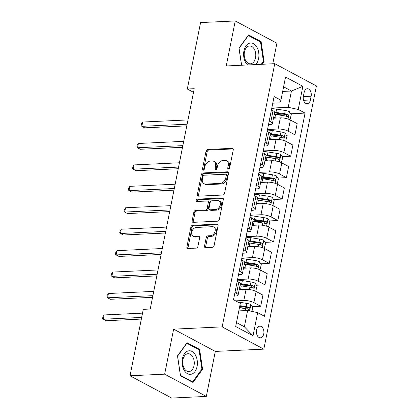 <?xml version="1.0" encoding="UTF-8"?>
<svg xmlns="http://www.w3.org/2000/svg" width="419" height="419" viewBox="0 0 419 419"><rect width="100%" height="100%" fill="white"/><g stroke="black" fill="none" stroke-linecap="round" stroke-linejoin="round"><path stroke-width="0.63" d="M228.475 169.04A1.252 0.89 -61.9 0 0 229.659 167.82L233.236 149.939A1.786 1.273 -61.9 0 0 232.718 148.426A1.786 1.273 -61.9 0 0 232.21 148.321L207.724 149.468A1.786 1.273 -61.9 0 0 206.028 151.212L202.456 169.098A1.252 0.89 -61.9 0 0 202.817 170.151A1.252 0.89 -61.9 0 0 203.173 170.229A1.252 0.89 -61.9 0 0 204.357 169.009L204.823 166.694A5.709 4.064 -61.9 0 1 210.249 161.1L212.292 161.006A5.709 4.064 -61.9 0 1 213.905 161.357A5.709 4.064 -61.9 0 1 215.57 166.186L215.104 168.501A1.252 0.89 -61.9 0 0 215.471 169.559A1.252 0.89 -61.9 0 0 215.822 169.637A1.252 0.89 -61.9 0 0 217.011 168.412L217.471 166.097A5.709 4.064 -61.9 0 1 222.903 160.508L224.94 160.414A5.709 4.064 -61.9 0 1 226.559 160.76A5.709 4.064 -61.9 0 1 228.219 165.594L227.758 167.909A1.252 0.89 -61.9 0 0 228.119 168.967A1.252 0.89 -61.9 0 0 228.475 169.04M263.75 333.922A5.819 3.761 87.3 0 0 259.874 326.181A5.819 3.761 87.3 0 0 256.543 330.072A5.819 3.761 87.3 0 0 260.419 337.808A5.819 3.761 87.3 0 0 263.75 333.922M204.524 246.068A1.786 1.273 -61.9 0 0 205.043 247.577A1.786 1.273 -61.9 0 0 205.551 247.687L212.417 247.362A1.786 1.273 -61.9 0 0 214.114 245.618L218.084 225.757A1.786 1.273 -61.9 0 0 217.566 224.249A1.786 1.273 -61.9 0 0 217.058 224.139L192.572 225.286A1.786 1.273 -61.9 0 0 190.875 227.035L186.911 246.896A1.786 1.273 -61.9 0 0 187.429 248.404A1.786 1.273 -61.9 0 0 187.932 248.514L196.228 248.121A1.786 1.273 -61.9 0 0 197.925 246.377L199.627 237.877A1.786 1.273 -61.9 0 0 199.109 236.368A1.786 1.273 -61.9 0 0 198.601 236.258L194.484 236.452A4.777 3.399 -61.9 0 1 193.138 236.159A4.777 3.399 -61.9 0 1 192.002 231.22A4.777 3.399 -61.9 0 1 196.286 227.449L212.407 226.689A4.777 3.399 -61.9 0 1 213.758 226.983A4.777 3.399 -61.9 0 1 214.895 231.922A4.777 3.399 -61.9 0 1 210.605 235.693L207.918 235.824A1.786 1.273 -61.9 0 0 206.221 237.568L204.524 246.068L205.65 246.671A1.786 1.273 -61.9 0 0 205.729 247.676M173.649 329.156L164.657 374.162L130.01 375.785L171.675 398.05L206.321 396.426L215.314 351.415L263.823 349.142L222.159 326.878L173.649 329.156L215.314 351.415M272.79 63.777L276.901 43.215L235.237 20.95L226.244 65.961L274.749 63.683L222.159 326.878M235.237 20.95L200.586 22.574L187.309 89.017L193.515 92.332M130.01 375.785L143.282 309.348L150.217 309.023L194.238 88.692L187.309 89.017M222.877 195.024A1.786 1.273 -61.9 0 0 224.574 193.274L228.544 173.414A1.786 1.273 -61.9 0 0 228.025 171.905A1.786 1.273 -61.9 0 0 227.517 171.795L203.032 172.947A1.786 1.273 -61.9 0 0 201.335 174.692L197.365 194.552A1.786 1.273 -61.9 0 0 197.888 196.061A1.786 1.273 -61.9 0 0 198.391 196.171L222.877 195.024M223.311 199.585L219.347 219.446A1.786 1.273 -61.9 0 1 217.65 221.195L193.164 222.342A1.786 1.273 -61.9 0 1 192.656 222.232A1.786 1.273 -61.9 0 1 192.138 220.724L193.835 212.224A1.786 1.273 -61.9 0 1 195.532 210.474L205.462 210.013A1.786 1.273 -61.9 0 0 207.159 208.264L208.285 202.628A1.786 1.273 -61.9 0 0 207.766 201.115A1.786 1.273 -61.9 0 0 207.264 201.005L196.925 201.492A1.252 0.89 -61.9 0 1 196.569 201.413A1.252 0.89 -61.9 0 1 196.275 200.12A1.252 0.89 -61.9 0 1 197.396 199.135L222.29 197.967A1.786 1.273 -61.9 0 1 222.793 198.077A1.786 1.273 -61.9 0 1 223.311 199.585M304.142 92.484L303.387 96.255A5.636 3.645 87.3 0 0 307.143 103.75A5.636 3.645 87.3 0 0 310.369 99.984L311.123 96.213A5.636 3.645 87.3 0 0 307.368 88.718A5.636 3.645 87.3 0 0 304.142 92.484M263.823 349.142L316.413 85.947L274.749 63.683M272.774 103.189L279.876 102.854L280.913 100.188L274.105 96.548L233.503 299.732L240.317 303.372L235.688 326.521L253.029 335.787L244.356 326.778L247.608 310.489L238.809 310.903M280.913 100.188L285.538 77.044L302.879 86.309L298.255 109.453L288.209 107.306L271.8 108.076M290.728 113.769L305.069 113.093L298.255 109.453M305.069 113.093L264.468 316.277L257.654 312.637L253.029 335.787M164.657 374.162L206.321 396.426M282.663 91.431L291.462 91.017L283.59 86.812M288.209 107.306L291.462 91.017L302.879 86.309M252.186 306.661L260.702 306.263L253.893 302.623A7.275 1.995 -168.7 0 0 243.842 300.475L235.619 300.863M260.702 306.263L262.933 295.117L256.119 291.477A7.275 1.995 -168.7 0 0 246.068 289.33L239.218 289.655M256.47 285.229L264.986 284.831L258.172 281.191A7.275 1.995 -168.7 0 0 248.127 279.044L237.536 279.541M264.986 284.831L267.212 273.686L260.403 270.046A7.275 1.995 -168.7 0 0 250.353 267.898L243.497 268.218A11.549 3.169 -168.7 0 1 243.544 268.218M260.754 263.797L269.27 263.399L262.456 259.759A7.275 1.995 -168.7 0 0 252.411 257.612L241.821 258.109M269.27 263.399L271.496 252.254L264.682 248.614A7.275 1.995 -168.7 0 0 254.637 246.466L247.781 246.786A11.549 3.169 -168.7 0 1 247.828 246.786M265.033 242.365L273.549 241.967L266.741 238.322A7.275 1.995 -168.7 0 0 256.69 236.18L246.105 236.672M273.549 241.967L275.781 230.822L268.967 227.182A7.275 1.995 -168.7 0 0 258.916 225.034L252.065 225.354A11.549 3.169 -168.7 0 1 252.112 225.354M269.317 220.933L277.834 220.53L271.02 216.89A7.275 1.995 -168.7 0 0 260.974 214.743L250.384 215.24M277.834 220.53L280.06 209.385L273.251 205.745A7.275 1.995 -168.7 0 0 263.2 203.597L256.344 203.922A11.549 3.169 -168.7 0 1 256.397 203.917M273.602 199.496L282.118 199.098L275.304 195.458A7.275 1.995 -168.7 0 0 265.258 193.311L254.668 193.808M282.118 199.098L284.344 187.953L277.53 184.313A7.275 1.995 -168.7 0 0 267.484 182.165L260.628 182.49M277.881 178.065L286.402 177.666L279.588 174.026A7.275 1.995 -168.7 0 0 269.537 171.879L258.952 172.377M286.402 177.666L288.628 166.521L281.814 162.881A7.275 1.995 -168.7 0 0 271.769 160.734L264.913 161.053A11.549 3.169 -168.7 0 1 264.96 161.053M282.165 156.633L290.681 156.235L283.873 152.595A7.275 1.995 -168.7 0 0 273.822 150.447L263.232 150.945M290.681 156.235L292.907 145.089L286.098 141.449A7.275 1.995 -168.7 0 0 276.048 139.302L269.192 139.621M286.449 135.201L294.966 134.803L288.152 131.163A7.275 1.995 -168.7 0 0 278.106 129.015L267.516 129.508M294.966 134.803L297.191 123.657L290.377 120.017A7.275 1.995 -168.7 0 0 280.332 117.87L273.476 118.189A11.549 3.169 -168.7 0 1 273.523 118.189M236.478 322.572L244.356 326.778M268.495 124.621L269.773 124.563A7.275 1.995 -168.7 0 0 272.402 123.579A7.275 1.995 -168.7 0 0 270.81 121.892L269.208 121.039M264.211 146.053L265.489 145.995A7.275 1.995 -168.7 0 0 268.118 145.011A7.275 1.995 -168.7 0 0 266.531 143.329L264.928 142.47M259.927 167.485L261.205 167.427A7.275 1.995 -168.7 0 0 263.834 166.448A7.275 1.995 -168.7 0 0 262.247 164.761L260.644 163.902M255.642 188.922L256.926 188.859A7.275 1.995 -168.7 0 0 259.55 187.88A7.275 1.995 -168.7 0 0 257.963 186.193L256.36 185.334M251.363 210.354L252.641 210.291A7.275 1.995 -168.7 0 0 255.271 209.311A7.275 1.995 -168.7 0 0 253.678 207.625L252.076 206.771M247.079 231.786L248.357 231.723A7.275 1.995 -168.7 0 0 250.986 230.743A7.275 1.995 -168.7 0 0 249.399 229.057L247.797 228.203M242.795 253.217L244.078 253.16A7.275 1.995 -168.7 0 0 246.702 252.175A7.275 1.995 -168.7 0 0 245.115 250.494L243.512 249.635M238.516 274.649L239.794 274.592A7.275 1.995 -168.7 0 0 242.423 273.607A7.275 1.995 -168.7 0 0 240.831 271.926L239.228 271.067M234.231 296.086L235.509 296.024A7.275 1.995 -168.7 0 0 238.139 295.044A7.275 1.995 -168.7 0 0 236.552 293.358L234.949 292.499M275.712 114.471L282.925 114.136M271.428 135.903L278.64 135.567M267.144 157.334L274.361 156.999M262.865 178.772L270.077 178.431M258.581 200.203L265.793 199.863M254.296 221.635L261.508 221.295M250.017 243.067L257.229 242.732M245.733 264.499L252.945 264.164M241.449 285.936L248.661 285.596M239.537 307.258L244.382 307.027M272.402 123.579L274.628 112.433A7.275 1.995 -168.7 0 0 273.036 110.747L271.433 109.893M268.118 145.011L270.344 133.865A7.275 1.995 -168.7 0 0 268.757 132.184L267.154 131.325M263.834 166.448L266.06 155.302A7.275 1.995 -168.7 0 0 264.473 153.616L262.87 152.757M259.55 187.88L261.781 176.734A7.275 1.995 -168.7 0 0 260.189 175.048L258.586 174.194M255.271 209.311L257.496 198.166A7.275 1.995 -168.7 0 0 255.909 196.48L254.307 195.626M250.986 230.743L253.212 219.598A7.275 1.995 -168.7 0 0 251.625 217.911L250.023 217.058M246.702 252.175L248.933 241.03A7.275 1.995 -168.7 0 0 247.341 239.349L245.738 238.49M242.423 273.607L244.649 262.467A7.275 1.995 -168.7 0 0 243.062 260.78L241.459 259.921M238.139 295.044L240.365 283.899A7.275 1.995 -168.7 0 0 238.778 282.212L237.175 281.353M247.608 310.489L257.654 312.637M262.058 64.28L264.075 61.504L261.11 41.607L248.561 34.903L238.982 48.096L241.538 65.244M192.997 382.474L202.576 369.28L199.606 349.383L187.063 342.679L177.483 355.872L180.448 375.77L192.997 382.474M259.853 41.664L261.11 41.607M263.237 61.546L264.075 61.504M198.349 349.441L199.606 349.383M201.738 369.317L202.576 369.28M228.863 168.93A1.252 0.89 -61.9 0 1 228.884 168.511L229.345 166.196A5.709 4.064 -61.9 0 0 227.685 161.362L226.559 160.76M213.905 161.357L215.031 161.959A5.709 4.064 -61.9 0 1 216.696 166.788L216.23 169.103A1.252 0.89 -61.9 0 0 216.209 169.527M233.158 148.928L208.851 150.07A1.786 1.273 -61.9 0 0 207.154 151.814L203.582 169.695A1.252 0.89 -61.9 0 0 203.561 170.119M228.47 172.408L204.158 173.545A1.786 1.273 -61.9 0 0 202.461 175.294L198.491 195.154A1.786 1.273 -61.9 0 0 198.569 196.16M226.27 175.357A1.252 0.89 -61.9 0 0 225.904 174.299A1.252 0.89 -61.9 0 0 225.553 174.225L204.058 175.231A1.252 0.89 -61.9 0 0 202.869 176.451L202.382 178.892A5.709 4.064 -61.9 0 0 204.043 183.726A5.709 4.064 -61.9 0 0 205.661 184.077L220.352 183.386A5.709 4.064 -61.9 0 0 225.783 177.797L226.27 175.357L227.397 175.959A1.252 0.89 -61.9 0 0 227.03 174.901L225.904 174.299M204.043 183.726L205.169 184.329A5.709 4.064 -61.9 0 0 206.787 184.679L205.661 184.077M227.397 175.959L226.909 178.4A5.709 4.064 -61.9 0 1 221.478 183.988L206.787 184.679M207.766 201.115L208.892 201.717A1.786 1.273 -61.9 0 1 209.411 203.225L208.285 208.866A1.786 1.273 -61.9 0 1 206.588 210.61L196.658 211.076A1.786 1.273 -61.9 0 0 194.961 212.826L193.264 221.326A1.786 1.273 -61.9 0 0 193.337 222.332M223.238 198.58L198.522 199.737A1.252 0.89 -61.9 0 0 197.328 201.471M215.769 209.526A4.777 3.399 -61.9 0 0 220.054 205.755A4.777 3.399 -61.9 0 0 218.917 200.816A4.777 3.399 -61.9 0 0 217.566 200.523L211.888 200.79A1.786 1.273 -61.9 0 0 210.191 202.534L209.065 208.175A1.786 1.273 -61.9 0 0 209.584 209.683A1.786 1.273 -61.9 0 0 210.087 209.793L215.769 209.526L216.895 210.129A4.777 3.399 -61.9 0 0 221.18 206.358A4.777 3.399 -61.9 0 0 220.043 201.419L218.917 200.816M209.584 209.683L210.71 210.286A1.786 1.273 -61.9 0 0 211.213 210.396L210.087 209.793M216.895 210.129L211.213 210.396M213.758 226.983L214.884 227.585A4.777 3.399 -61.9 0 1 216.021 232.524A4.777 3.399 -61.9 0 1 211.731 236.295L209.044 236.421A1.786 1.273 -61.9 0 0 207.347 238.17L205.65 246.671M193.138 236.159L194.264 236.761A4.777 3.399 -61.9 0 0 195.61 237.054L194.484 236.452M199.549 236.866L195.61 237.054M218.011 224.746L193.698 225.888A1.786 1.273 -61.9 0 0 192.002 227.637L188.037 247.493A1.786 1.273 -61.9 0 0 188.11 248.504M289.99 119.818L291.289 114.617L289.377 111.7A4.819 1.32 -168.7 0 0 285.281 110.475L276.603 109.129A13.911 3.818 -168.7 0 0 271.685 108.641M276.975 118.027L274.89 117.702A13.911 3.818 -168.7 0 0 273.612 117.519M274.262 114.261A13.911 3.818 11.3 0 1 275.54 114.445L284.218 115.791A4.819 1.32 11.3 0 1 287.303 116.576C288.534 116.341 288.67 115.654 287.712 114.518A4.819 1.32 -168.7 0 0 284.632 113.732L275.948 112.386A13.911 3.818 -168.7 0 0 274.623 112.198M274.539 112.868A11.549 3.169 11.3 0 1 276.184 113.088L284.868 114.434A2.456 0.676 11.3 0 1 285.716 114.612L286.554 115.848M188 119.918L142.685 122.044L141.832 126.334L144.644 127.837L186.816 125.857M287.303 116.576L287.638 116.629M142.685 122.044L141.475 123.867L141.13 125.58L141.832 126.334L187.146 124.207M285.706 141.25L287.005 136.055L285.098 133.132A4.819 1.32 -168.7 0 0 281.002 131.912L272.319 130.56A13.911 3.818 -168.7 0 0 267.406 130.073M272.69 139.459L270.606 139.134A13.911 3.818 -168.7 0 0 269.328 138.956M269.977 135.698A13.911 3.818 11.3 0 1 271.255 135.876L279.939 137.223A4.819 1.32 11.3 0 1 283.019 138.008C284.25 137.772 284.386 137.086 283.427 135.95A4.819 1.32 -168.7 0 0 280.348 135.169L271.669 133.818A13.911 3.818 -168.7 0 0 270.344 133.635M270.26 134.3A11.549 3.169 11.3 0 1 271.905 134.52L280.583 135.866A2.456 0.676 11.3 0 1 281.437 136.044L282.27 137.28M183.716 141.355L138.406 143.476L137.547 147.766L140.365 149.269L182.532 147.289M283.019 138.008L283.354 138.066M138.406 143.476L137.191 145.299L136.851 147.011L137.547 147.766L182.862 145.639M281.421 162.682L282.725 157.486L280.814 154.569A4.819 1.32 -168.7 0 0 276.718 153.344L268.034 151.992A13.911 3.818 -168.7 0 0 263.122 151.505M268.406 160.891L266.322 160.566A13.911 3.818 -168.7 0 0 265.044 160.388M265.698 157.13A13.911 3.818 11.3 0 1 266.976 157.308L275.655 158.66A4.819 1.32 11.3 0 1 278.735 159.44C279.965 159.21 280.107 158.523 279.148 157.382A4.819 1.32 -168.7 0 0 276.069 156.601L267.385 155.25A13.911 3.818 -168.7 0 0 266.06 155.067M265.976 155.732A11.549 3.169 11.3 0 1 267.621 155.952L276.304 157.298A2.456 0.676 11.3 0 1 277.153 157.476L277.986 158.712M179.437 162.787L134.122 164.908L133.268 169.197L136.081 170.701L178.248 168.726M278.735 159.44L279.075 159.498M134.122 164.908L132.907 166.731L132.566 168.448L133.268 169.197L178.578 167.071M277.142 184.114L278.441 178.918L276.53 176.001A4.819 1.32 -168.7 0 0 272.434 174.775L263.755 173.429A13.911 3.818 -168.7 0 0 258.837 172.942M264.127 182.323L262.043 182.003A13.911 3.818 -168.7 0 0 260.765 181.82M261.414 178.562A13.911 3.818 11.3 0 1 262.692 178.745L271.371 180.091A4.819 1.32 11.3 0 1 274.455 180.872C275.686 180.641 275.822 179.955 274.864 178.813A4.819 1.32 -168.7 0 0 271.784 178.033L263.101 176.687A13.911 3.818 -168.7 0 0 261.775 176.499M261.692 177.164A11.549 3.169 11.3 0 1 263.336 177.384L272.02 178.735A2.456 0.676 11.3 0 1 272.869 178.908L273.701 180.144M175.152 184.219L129.838 186.345L128.984 190.629L131.796 192.132L173.964 190.158M274.455 180.872L274.791 180.929M129.838 186.345L128.628 188.162L128.282 189.88L128.984 190.629L174.294 188.503M272.858 205.551L274.157 200.35L272.25 197.433A4.819 1.32 -168.7 0 0 268.15 196.207L259.471 194.861A13.911 3.818 -168.7 0 0 254.553 194.374M259.843 203.76L257.758 203.435A13.911 3.818 -168.7 0 0 256.48 203.252M257.13 199.994A13.911 3.818 11.3 0 1 258.408 200.177L267.092 201.523A4.819 1.32 11.3 0 1 270.171 202.304C271.402 202.073 271.538 201.387 270.58 200.245A4.819 1.32 -168.7 0 0 267.5 199.465L258.822 198.119A13.911 3.818 -168.7 0 0 257.491 197.93M257.407 198.601A11.549 3.169 11.3 0 1 259.057 198.821L267.736 200.167A2.456 0.676 11.3 0 1 268.589 200.34L269.422 201.576M170.868 205.65L125.559 207.777L124.7 212.061L127.517 213.564L169.685 211.59M270.171 202.304L270.506 202.361M125.559 207.777L124.343 209.6L123.998 211.312L124.7 212.061L170.014 209.94M255.82 64.573A11.821 7.642 87.3 0 0 258.193 50.296A11.821 7.642 87.3 0 0 249.52 43.204A11.821 7.642 87.3 0 0 243.669 52.747A11.821 7.642 87.3 0 0 247.613 64.955M251.3 63.662A8.951 5.782 87.3 0 0 255.716 53.904A8.951 5.782 87.3 0 0 249.567 45.933A8.951 5.782 87.3 0 0 248.677 46.085A8.951 5.782 87.3 0 0 244.261 55.837A8.951 5.782 87.3 0 0 250.405 63.808A8.951 5.782 87.3 0 0 251.3 63.662M239.013 48.321L248.378 35.531L260.534 42.031L263.41 61.31L261.22 64.317M248.09 35.547L248.378 35.531M241.616 65.238L239.092 48.316M182.433 358.68A11.821 7.642 87.3 0 0 187.523 373.732A11.821 7.642 87.3 0 0 197.071 366.499A11.821 7.642 87.3 0 0 191.981 351.441A11.821 7.642 87.3 0 0 182.433 358.68M182.946 359.685A8.951 5.782 87.3 0 0 188.906 371.585A8.951 5.782 87.3 0 0 194.028 365.609A8.951 5.782 87.3 0 0 188.068 353.709A8.951 5.782 87.3 0 0 182.946 359.685M199.035 349.802L201.911 369.087L192.625 381.866L180.469 375.372L177.593 356.092L186.874 343.308L199.035 349.802M191.923 381.903L192.625 381.866M186.591 343.323L186.874 343.308M268.574 226.983L269.878 221.782L267.966 218.865A4.819 1.32 -168.7 0 0 263.87 217.639L255.187 216.293A13.911 3.818 -168.7 0 0 250.274 215.806M255.559 225.192L253.474 224.867A13.911 3.818 -168.7 0 0 252.196 224.684M252.846 221.426A13.911 3.818 11.3 0 1 254.124 221.609L262.807 222.955A4.819 1.32 11.3 0 1 265.887 223.736C267.118 223.505 267.254 222.819 266.301 221.682A4.819 1.32 -168.7 0 0 263.216 220.897L254.537 219.551A13.911 3.818 -168.7 0 0 253.212 219.362M253.128 220.033A11.549 3.169 11.3 0 1 254.773 220.253L263.451 221.599A2.456 0.676 11.3 0 1 264.305 221.771L265.138 223.013M166.589 227.082L121.274 229.209L120.415 233.493L123.233 235.001L165.4 233.022M265.887 223.736L266.227 223.793M121.274 229.209L120.059 231.031L119.719 232.744L120.415 233.493L165.73 231.372M264.295 248.415L265.594 243.219L263.682 240.297A4.819 1.32 -168.7 0 0 259.586 239.071L250.908 237.725A13.911 3.818 -168.7 0 0 245.99 237.238M251.28 246.623L249.19 246.299A13.911 3.818 -168.7 0 0 247.912 246.121M248.567 242.863A13.911 3.818 11.3 0 1 249.844 243.041L258.523 244.387A4.819 1.32 11.3 0 1 261.603 245.173C262.839 244.937 262.975 244.251 262.016 243.114A4.819 1.32 -168.7 0 0 258.937 242.329L250.253 240.983A13.911 3.818 -168.7 0 0 248.928 240.799M248.844 241.464A11.549 3.169 11.3 0 1 250.489 241.684L259.172 243.03A2.456 0.676 11.3 0 1 260.021 243.209L260.854 244.445M162.305 248.519L116.99 250.641L116.136 254.93L118.949 256.433L161.116 254.453M261.603 245.173L261.943 245.23M116.99 250.641L115.775 252.463L115.435 254.176L116.136 254.93L161.446 252.804M260.01 269.846L261.309 264.651L259.398 261.734A4.819 1.32 -168.7 0 0 255.302 260.508L246.623 259.157A13.911 3.818 -168.7 0 0 241.705 258.67M246.995 268.055L244.911 267.731A13.911 3.818 -168.7 0 0 243.633 267.552M244.282 264.295A13.911 3.818 11.3 0 1 245.56 264.473L254.244 265.824A4.819 1.32 11.3 0 1 257.324 266.604C258.554 266.374 258.691 265.688 257.732 264.546A4.819 1.32 -168.7 0 0 254.652 263.766L245.974 262.414A13.911 3.818 -168.7 0 0 244.644 262.231M244.56 262.896A11.549 3.169 11.3 0 1 246.21 263.116L254.888 264.462A2.456 0.676 11.3 0 1 255.742 264.64L256.575 265.876M158.021 269.951L112.711 272.072L111.852 276.362L114.67 277.865L156.837 275.891M257.324 266.604L257.659 266.662M112.711 272.072L111.496 273.895L111.15 275.613L111.852 276.362L157.167 274.236M255.726 291.278L257.025 286.083L255.119 283.165A4.819 1.32 -168.7 0 0 251.023 281.94L242.339 280.594A13.911 3.818 -168.7 0 0 237.426 280.107M242.711 289.487L240.626 289.162A13.911 3.818 -168.7 0 0 239.349 288.984M239.998 285.727A13.911 3.818 11.3 0 1 241.276 285.905L249.96 287.256A4.819 1.32 11.3 0 1 253.039 288.036C254.27 287.806 254.406 287.12 253.453 285.978A4.819 1.32 -168.7 0 0 250.368 285.198L241.69 283.852A13.911 3.818 -168.7 0 0 240.365 283.663M240.281 284.328A11.549 3.169 11.3 0 1 241.925 284.548L250.604 285.899A2.456 0.676 11.3 0 1 251.458 286.072L252.29 287.308M153.736 291.383L108.427 293.51L107.568 297.794L110.386 299.297L152.553 297.322M253.039 288.036L253.38 288.094M108.427 293.51L107.212 295.327L106.871 297.045L107.568 297.794L152.883 295.667M251.966 311.422L252.746 307.515L250.834 304.597A4.819 1.32 -168.7 0 0 246.739 303.372L238.055 302.026A13.911 3.818 -168.7 0 0 237.688 301.968M142.528 313.14L104.142 314.941L103.289 319.226L106.101 320.729L141.339 319.079M239.448 307.719L245.675 308.688A4.819 1.32 11.3 0 1 248.755 309.468C249.991 309.238 250.127 308.552 249.169 307.41A4.819 1.32 -168.7 0 0 246.089 306.629L239.857 305.661M239.731 306.305L246.325 307.331A2.456 0.676 11.3 0 1 247.173 307.504L248.006 308.74M248.755 309.468L249.096 309.526M104.142 314.941L102.927 316.764L102.587 318.477L103.289 319.226L141.669 317.429M243.842 300.475L246.068 289.33M248.127 279.044L250.353 267.898M252.411 257.612L254.637 246.466M256.69 236.18L258.916 225.034M260.974 214.743L263.2 203.597M265.258 193.311L267.484 182.165M269.537 171.879L271.769 160.734M273.822 150.447L276.048 139.302M278.106 129.015L280.332 117.87M270.81 121.892L273.036 110.747M288.152 131.163L290.377 120.017M283.873 152.595L286.098 141.449M266.531 143.329L268.757 132.184M279.588 174.026L281.814 162.881M262.247 164.761L264.473 153.616M275.304 195.458L277.53 184.313M257.963 186.193L260.189 175.048M271.02 216.89L273.251 205.745M253.678 207.625L255.909 196.48M266.741 238.322L268.967 227.182M249.399 229.057L251.625 217.911M262.456 259.759L264.682 248.614M245.115 250.494L247.341 239.349M258.172 281.191L260.403 270.046M240.831 271.926L243.062 260.78M253.893 302.623L256.119 291.477M236.552 293.358L238.778 282.212M303.33 96.58L311.123 96.213M303.576 100.303L310.369 99.984M229.345 166.196L228.219 165.594M216.23 169.103L215.104 168.501M216.696 166.788L215.57 166.186M203.582 169.695L202.456 169.098M207.154 151.814L206.028 151.212M208.851 150.07L207.724 149.468M233.084 148.787L232.21 148.321M228.884 168.511L227.758 167.909M198.491 195.154L197.365 194.552M202.461 175.294L201.335 174.692M204.158 173.545L203.032 172.947M228.397 172.267L227.517 171.795M221.478 183.988L220.352 183.386M226.909 178.4L225.783 177.797M193.264 221.326L192.138 220.724M194.961 212.826L193.835 212.224M196.658 211.076L195.532 210.474M206.588 210.61L205.462 210.013M208.285 208.866L207.159 208.264M209.411 203.225L208.285 202.628M198.522 199.737L197.396 199.135M223.165 198.438L222.29 197.967M207.347 238.17L206.221 237.568M209.044 236.421L207.918 235.824M211.731 236.295L210.605 235.693M199.475 236.725L198.601 236.258M188.037 247.493L186.911 246.896M192.002 227.637L190.875 227.035M193.698 225.888L192.572 225.286M217.938 224.605L217.058 224.139M287.979 119.027L289.429 111.773M275.948 112.386L276.603 109.129M274.89 117.702L275.54 114.445M284.632 113.732L285.281 110.475M283.768 118.069L284.218 115.791M285.716 114.612L287.712 114.518M283.694 140.465L285.145 133.205M271.669 133.818L272.319 130.56M270.606 139.134L271.255 135.876M280.348 135.169L281.002 131.912M279.483 139.501L279.939 137.223M281.437 136.044L283.427 135.95M279.41 161.896L280.861 154.642M267.385 155.25L268.034 151.992M266.322 160.566L266.976 157.308M276.069 156.601L276.718 153.344M275.199 160.933L275.655 158.66M277.153 157.476L279.148 157.382M275.131 183.328L276.577 176.074M263.101 176.687L263.755 173.429M262.043 182.003L262.692 178.745M271.784 178.033L272.434 174.775M270.915 182.37L271.371 180.091M272.869 178.908L274.864 178.813M270.847 204.76L272.298 197.506M258.822 198.119L259.471 194.861M257.758 203.435L258.408 200.177M267.5 199.465L268.15 196.207M266.636 203.802L267.092 201.523M268.589 200.34L270.58 200.245M266.563 226.192L268.013 218.938M254.537 219.551L255.187 216.293M253.474 224.867L254.124 221.609M263.216 220.897L263.87 217.639M262.352 225.233L262.807 222.955M264.305 221.771L266.301 221.682M262.284 247.624L263.729 240.37M250.253 240.983L250.908 237.725M249.19 246.299L249.844 243.041M258.937 242.329L259.586 239.071M258.067 246.665L258.523 244.387M260.021 243.209L262.016 243.114M257.999 269.061L259.45 261.807M245.974 262.414L246.623 259.157M244.911 267.731L245.56 264.473M254.652 263.766L255.302 260.508M253.788 268.097L254.244 265.824M255.742 264.64L257.732 264.546M253.715 290.493L255.166 283.239M241.69 283.852L242.339 280.594M240.626 289.162L241.276 285.905M250.368 285.198L251.023 281.94M249.504 289.534L249.96 287.256M251.458 286.072L253.453 285.978M249.635 310.924L250.881 304.671M246.089 306.629L246.739 303.372M245.293 310.599L245.675 308.688M247.173 307.504L249.169 307.41"/></g></svg>
